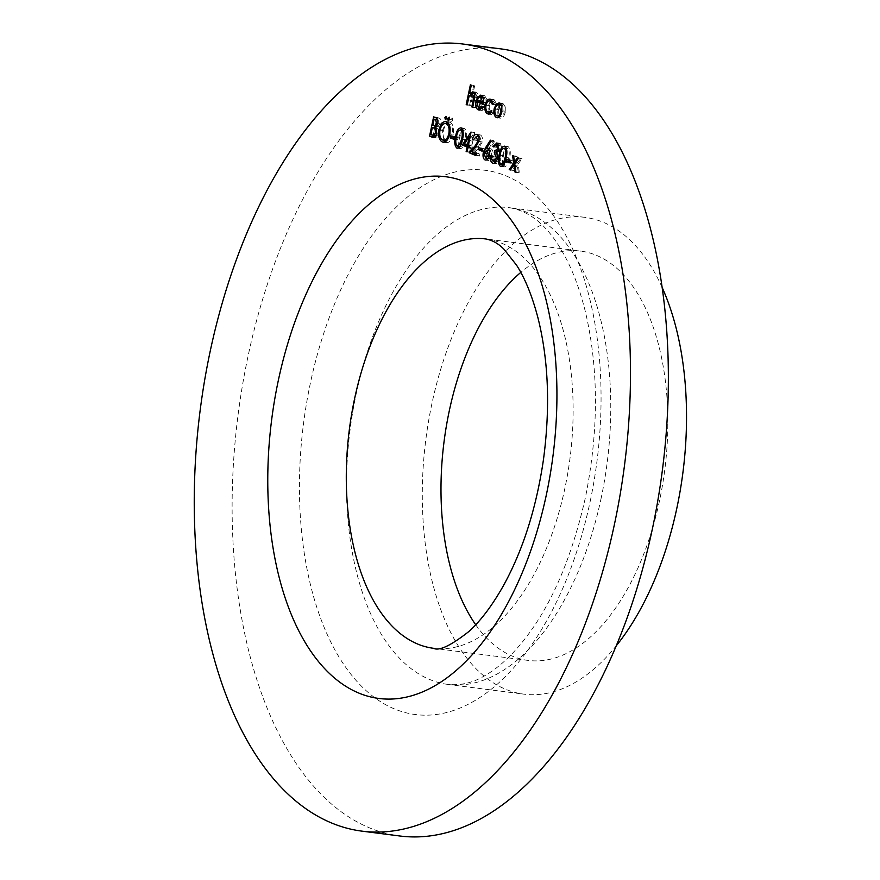 <?xml version="1.0" encoding="UTF-8"?>
<svg xmlns="http://www.w3.org/2000/svg" width="880" height="880" viewBox="0 0 880 880"><rect width="100%" height="100%" fill="white"/><g stroke="black" fill="none" stroke-linecap="round" stroke-linejoin="round"><path stroke-width="0.66" stroke-dasharray="4.4 3.3" d="M500.61 48.851A396.781 213.95 -82.7 0 0 238.018 415.261A396.781 213.95 -82.7 0 0 399.872 836M662.123 287.397A240.339 129.591 -82.7 0 0 584.925 217.36A240.339 129.591 -82.7 0 0 425.865 439.307A240.339 129.591 -82.7 0 0 523.908 694.155A240.339 129.591 -82.7 0 0 616.253 645.81M475.706 624.745A206.327 111.254 -82.7 0 0 528.22 660.418A206.327 111.254 -82.7 0 0 659.681 499.972A206.327 111.254 -82.7 0 0 580.602 251.097A206.327 111.254 -82.7 0 0 520.795 272.393M474.034 92.774L476.366 92.257C478.269 93.731 478.698 96.503 477.631 100.551L476.113 107.745L475.211 107.36L477.169 97.493L475.849 93.918L472.549 96.591L470.536 105.402L467.181 104.698M469.623 105.017L473.792 85.261L470.382 84.821M473.792 85.261L471.295 85.206M474.694 85.646L472.945 93.984L470.844 93.709M476.366 92.257L472.956 91.817M476.113 107.745L472.703 107.305M475.211 107.36L472.758 107.052M477.169 97.493L474.716 97.174M474.452 93.676L475.849 93.918L474.474 93.742M472.549 96.591L469.139 96.151M470.536 105.402L467.126 104.962M480.249 102.223L481.855 108.537L478.445 108.097M481.789 106.282L485.199 106.722L481.679 108.592M485.199 106.722L485.837 107.866L482.427 107.426M485.837 107.866L481.602 110.319L479.6 110.055M478.907 110.077L482.317 110.517L480.59 109.637M479.754 108.339L479.292 102.102M479.413 101.508L481.25 97.163L479.809 96.976M482.328 96.063L484.693 95.755L481.283 95.315M484.693 95.755L487.091 99.77L483.681 99.341M487.091 99.77L486.86 104.995L483.45 104.566M486.86 104.995L483.626 103.642M483.131 97.339L484.374 97.504L482.196 98.021L480.711 100.529L486.321 102.883L484.374 97.504L483.098 97.262M480.711 100.529L477.301 100.089M486.321 102.883L483.758 102.564M482.196 98.021L478.786 97.581M491.7 99.902L494.175 99.737L490.765 99.297M494.175 99.737L496.87 104.456L493.46 104.027M496.87 104.456L495.913 105.039L492.503 104.599M495.913 105.039L493.746 101.442L492.745 101.31M486.002 105.193L489.412 105.622C490.38 102.223 491.821 100.826 493.746 101.442L492.69 101.211M489.412 105.622C488.895 109.252 489.555 111.562 491.414 112.552L488.004 112.112M491.205 110.77L494.615 111.21L491.348 112.629M494.615 111.21L495.176 112.475L491.766 112.046M495.176 112.475L491.029 114.279L489.203 114.037M488.433 114.059L491.843 114.499L490.116 113.707M489.082 112.343L488.477 105.402L486.035 105.083M488.477 105.402L490.479 100.936M500.566 103.719L502.953 103.422L499.543 102.982M502.953 103.422L505.274 106.92L501.864 106.491M505.274 106.92L505.23 112.354L501.82 111.914M505.23 112.354C504.075 116.721 502.293 118.602 499.884 117.997L497.816 117.733M497.156 117.744L500.566 118.184L498.85 117.293M498.036 116.05L497.574 109.142L495.132 108.823M497.574 109.142L499.642 104.566M496.837 115.83L500.236 116.259C502.084 116.732 503.437 115.302 504.317 111.98L502.579 105.149C500.731 104.742 499.367 106.194 498.487 109.527C497.937 112.992 498.52 115.236 500.236 116.259L499.895 116.292M501.391 104.995L502.579 105.149L501.358 104.929M504.317 111.98L501.875 111.672M498.487 109.527L495.077 109.098M433.213 135.377L434.841 127.666M435.182 126.049L436.557 119.515M436.788 118.393L437.03 117.282L433.62 116.842M437.03 117.282L438.999 118.107C440.924 118.679 441.661 120.725 441.21 124.234L437.8 123.794M441.21 124.234L439.175 127.842L435.765 127.402M439.175 127.842L440.088 133.584L436.678 133.144M440.088 133.584C439.109 137.038 437.646 138.413 435.699 137.687L433.642 137.434M432.96 137.445L436.37 137.885L434.39 137.137M435.798 127.787L434.291 134.948L435.589 135.487L436.744 135.828L439.175 133.199L438.251 129.063L436.128 127.919M437.514 119.636L436.216 125.807L436.832 126.071L437.921 126.401L440.297 123.882L438.746 120.153L437.657 119.691M438.746 120.153L437.767 120.032M440.297 123.882L437.844 123.574M436.832 126.071L433.422 125.631M436.216 125.807L432.806 125.378M438.251 129.063L436.568 128.843M439.175 133.199L436.733 132.891M435.589 135.487L432.179 135.058M434.291 134.948L430.881 134.508M443.432 140.217L442.508 130.163L440.055 129.844M442.508 130.163L445.566 123.541M447.37 122.21L449.911 122.155L446.501 121.715M449.911 122.155C453.101 124.036 454.19 128.161 453.167 134.53L449.757 134.101M453.167 134.53C451.572 140.602 449.097 143.242 445.731 142.439L444.092 142.23M443.19 142.241L446.6 142.681L444.917 141.977M442.695 140.008L446.105 140.448C448.877 141.207 450.923 139.106 452.254 134.145C453.035 129.008 452.133 125.675 449.537 124.146C446.776 123.486 444.741 125.609 443.41 130.537C442.64 135.641 443.542 138.941 446.105 140.448L446.699 140.635M452.254 134.145L449.812 133.837M443.41 130.537L440 130.097M448.294 118.118L449.471 116.864L449.977 118.822L448.8 120.076L448.294 118.118L446.633 117.898M449.977 118.822L446.567 118.382M445.544 119.68L448.954 120.109L445.665 119.669M451.143 119.317L452.331 118.063L452.837 120.021L451.649 121.275L451.143 119.317L449.493 119.097M452.837 120.021L449.427 119.592M448.393 120.879L451.803 121.308L448.514 120.868M453.882 137.181L454.069 136.268L450.659 135.828M454.069 136.268L457.963 137.907L454.553 137.467M457.963 137.907L457.545 139.876L454.135 139.447M457.545 139.876L454.333 138.523M462.253 128.876L464.519 128.293C466.84 130.636 467.291 134.508 465.883 139.898C464.981 145.486 463.1 148.368 460.251 148.544L457.809 148.225M457.303 148.236L460.713 148.665L459.129 147.532M458.601 146.355L458.997 137.005L456.555 136.686M458.997 137.005L461.428 129.888M464.519 128.293L461.109 127.853M465.883 139.898L462.473 139.458M462.814 130.108L464.134 130.284C461.934 130.625 460.526 132.99 459.91 137.379C458.733 141.526 458.997 144.595 460.702 146.575L463.573 144.188L464.97 139.502C466.103 135.355 465.817 132.275 464.134 130.284L462.792 130.064M457.292 146.146L459.976 146.531M464.97 139.502L462.528 139.194M463.573 144.188L461.263 143.891M466.301 144.551L474.452 132.462L471.042 132.022M474.452 132.462L471.229 132.099M474.628 132.539L471.823 145.871L468.413 145.442M471.823 145.871L469.579 145.926M472.989 146.366L472.571 148.346L469.161 147.906M472.571 148.346L469.238 147.576M471.405 147.851L470.47 152.295L467.06 151.855M470.47 152.295L467.115 151.602M469.557 151.91L470.503 147.466L469.293 147.312M470.503 147.466L469.359 146.993M467.896 144.221L470.91 145.497L472.681 137.126L467.896 144.221L464.486 143.792M470.91 145.497L468.468 145.178M472.681 137.126L470.228 136.818M473.297 152.328L478.148 146.85L481.305 141.746L479.941 136.917L478.742 136.763M473.242 139.942L476.652 140.382L479.941 136.917L478.72 136.697M476.652 140.382L473.319 139.689M475.75 139.997L477.136 136.499M478.093 135.41L480.403 134.959L476.993 134.53M480.403 134.959C482.207 136.004 482.834 138.347 482.251 141.977L478.841 141.537M482.251 141.977L478.742 148.027L475.134 152.108L471.724 151.668M475.134 152.108L479.842 154.077L476.432 153.648M479.842 154.077L479.424 156.057L476.014 155.617M479.424 156.057L476.212 154.704M478.148 146.85L476.201 146.597M481.305 141.746L478.863 141.427M481.91 148.962L482.097 148.038L478.698 147.609M482.097 148.038L485.991 149.677L482.581 149.237M485.991 149.677L485.584 151.657L482.174 151.217M485.584 151.657L482.361 150.304M488.444 148.951L493.834 140.613L490.435 140.173M493.834 140.613L494.318 141.944L490.908 141.515M494.318 141.944L490.006 148.61L486.97 148.214M489.478 155.397L492.888 155.826C493.471 152.262 492.866 149.941 491.095 148.863L487.685 148.423M492.888 155.826C491.953 159.401 490.479 160.919 488.488 160.402L486.123 160.094M485.606 160.105L489.016 160.545L487.399 159.489M486.783 158.224L486.651 153.252L484.22 152.933M486.651 153.252L487.674 150.337M485.54 158.004L488.95 158.444L491.964 155.551L490.479 150.755L487.553 153.703L489.357 158.554L488.323 158.422M489.357 150.612L490.479 150.755L489.346 150.546M491.964 155.551L489.511 155.243M487.553 153.703L484.143 153.263M494.219 161.403L493.889 156.486L494.791 156.871L495.022 159.863L496.496 161.612L499.928 158.62L497.673 153.241L498.091 151.261L501.347 149.204L499.95 145.321L498.707 145.167M493.801 146.96L497.211 147.4L499.95 145.321L498.685 145.101M497.211 147.4L493.922 146.718M496.298 147.015L497.266 144.925M498.091 143.891L500.357 143.341L496.947 142.912M500.357 143.341L502.26 149.589L498.85 149.16M502.26 149.589L500.236 153.054L496.837 152.625M500.236 153.054L500.995 155.166L497.585 154.726M500.995 155.166L500.874 158.84L497.464 158.4M500.874 158.84C499.807 162.646 498.201 164.23 496.067 163.581L493.922 163.306M493.284 163.317L496.694 163.757L495.022 162.833M493.889 156.486L490.479 156.046M494.791 156.871L491.381 156.431M495.022 159.863L491.612 159.423M496.133 161.656L493.086 161.183M499.928 158.62L497.486 158.312M498.036 151.349L494.681 150.832M501.347 149.204L498.894 148.885M505.857 147.191L508.123 146.608C510.444 148.951 510.895 152.823 509.487 158.213C508.574 163.801 506.704 166.683 503.855 166.859L501.413 166.54M500.907 166.551L504.317 166.98L502.733 165.847M502.205 164.67L502.601 155.32L500.159 155.001M502.601 155.32L505.032 148.203M508.123 146.608L504.713 146.168M509.487 158.213L506.077 157.773M506.418 148.423L507.738 148.599C505.538 148.94 504.13 151.305 503.514 155.694C502.337 159.841 502.601 162.91 504.306 164.89L507.177 162.503L508.574 157.817C509.707 153.67 509.421 150.59 507.738 148.599L506.396 148.379M500.896 164.461L503.58 164.846M508.574 157.817L506.132 157.509M507.177 162.503L504.867 162.206M509.938 160.732L510.136 159.819L506.726 159.379M510.136 159.819L514.03 161.447L510.62 161.018M514.03 161.447L513.612 163.427L510.202 162.987M513.612 163.427L510.389 162.074M517.077 163.647L515.999 156.101L517.077 156.552L517.913 162.426L520.894 158.158L521.972 158.609L518.155 164.098L519.398 172.843L518.309 172.392L517.308 165.308L513.722 170.467L512.644 170.016L517.077 163.647L514.943 163.372M515.999 156.101L512.589 155.661M517.077 156.552L513.678 156.112M517.913 162.426L515.79 162.162M520.894 158.158L517.484 157.718M521.972 158.609L518.562 158.169M518.155 164.098L514.745 163.658M519.398 172.843L515.988 172.414M518.309 172.392L515.944 172.084M517.308 165.308L514.932 165.011M513.722 170.467L510.312 170.027M512.644 170.016L510.521 169.741M590.216 501.215A274.351 147.928 -82.7 0 0 428.868 182.347A274.351 147.928 -82.7 0 0 331.639 643.709A274.351 147.928 -82.7 0 0 590.216 501.215M601.271 497.563A240.339 129.591 97.3 0 1 448.14 684.453A240.339 129.591 97.3 0 1 350.108 429.605A240.339 129.591 97.3 0 1 509.157 207.669A240.339 129.591 97.3 0 1 601.271 497.563M528.22 660.418L433.521 648.296A206.327 111.254 -82.7 0 0 564.982 487.85A206.327 111.254 -82.7 0 0 485.903 238.975L580.602 251.097M477.631 100.551L474.221 100.122M476.608 100.738L474.155 100.43M471.603 100.309L468.204 99.869M438.999 118.107L435.589 117.678M459.91 137.379L456.5 136.939M478.742 148.027L475.332 147.587M488.961 148.126L486.805 147.851M503.514 155.694L500.104 155.254M584.925 217.36L509.157 207.669C529.518 210.881 547.063 225.258 561.803 250.767C571.758 267.63 579.733 288.442 585.728 313.192C598.785 370.205 598.664 431.75 585.343 497.838C569.404 568.26 544.269 620.983 509.938 655.996C501.116 664.741 492.525 671.418 484.187 676.027C473 682.737 460.988 685.542 448.14 684.453L523.908 694.155M472.439 91.685L475.849 92.114M480.612 95.139L484.022 95.568M489.995 99.088L493.405 99.528M498.905 102.806L502.315 103.246M436.876 126.258L437.921 126.401M435.721 135.696L436.744 135.828M445.676 121.495L449.086 121.935M460.647 127.732L464.057 128.161M476.443 134.376L479.853 134.805M486.805 148.192L490.215 148.632M496.463 142.769L499.873 143.209M504.251 146.047L507.661 146.476"/><path stroke-width="1.32" d="M506.308 161.359L506.726 159.379L510.62 161.018L510.202 162.987L506.308 161.359L509.718 161.788L509.938 160.732M498.707 145.167L496.54 144.892L493.801 146.96L492.888 146.586L496.947 142.912L498.85 149.16L496.837 152.625L497.464 158.4C496.397 162.217 494.791 163.79 492.657 163.152C490.798 162.151 490.072 159.786 490.479 156.046L491.381 156.431L491.612 159.423L493.086 161.183L496.518 158.191L494.263 152.801L494.681 150.832L497.937 148.764L496.144 144.782L499.554 145.211M493.284 163.317L493.922 163.306M493.086 161.183L497.057 161.766M494.681 150.832L498.729 151.448M478.28 149.578L478.698 147.609L482.581 149.237L482.174 151.217L478.28 149.578L481.69 150.018L481.91 148.962M462.286 145.013L471.042 132.022L468.413 145.442L469.579 145.926L469.161 147.906L467.995 147.411L467.06 151.855L466.147 151.481L467.093 147.037L462.286 145.013L465.696 145.453L466.301 144.551M450.241 137.808L450.659 135.828L454.553 137.467L454.135 139.447L450.241 137.808L453.651 138.248L453.882 137.181M444.884 117.678L446.061 116.424L446.567 118.382L445.39 119.636L444.884 117.678L446.633 117.898M429.561 136.103L433.62 116.842L435.589 117.678C437.514 118.25 438.251 120.285 437.8 123.794L435.765 127.402L436.678 133.144C435.699 136.598 434.236 137.973 432.289 137.258L429.561 136.103L432.971 136.543L433.213 135.377M432.96 137.445L433.642 137.434M492.745 101.31L490.336 101.002C488.411 100.386 486.97 101.783 486.002 105.193C485.485 108.823 486.145 111.133 488.004 112.112L491.205 110.77L491.766 112.046L487.619 113.839C485.243 112.574 484.396 109.615 485.067 104.962C486.321 100.419 488.224 98.527 490.765 99.297L493.46 104.027L492.503 104.599L489.731 100.837L493.141 101.266M488.004 112.112L491.986 112.717M488.433 114.059L489.203 114.037M489.995 99.088L490.765 99.297M474.474 93.742L472.439 93.478L469.139 96.151L467.126 104.962L466.213 104.577L470.382 84.821L471.295 85.206L469.535 93.544L472.956 91.817C474.859 93.302 475.288 96.063 474.221 100.122L472.703 107.305L471.801 106.92L473.759 97.053L472.043 93.368L475.453 93.808M614.801 522.61A396.781 213.95 -82.7 0 0 462.726 44A396.781 213.95 -82.7 0 0 200.145 410.421A396.781 213.95 -82.7 0 0 361.999 831.149A396.781 213.95 -82.7 0 0 614.801 522.61M478.445 108.097L481.789 106.282L482.427 107.426L478.192 109.879C475.959 108.537 475.233 105.6 476.003 101.068L477.84 96.723L481.283 95.315L483.681 99.341L483.45 104.566L476.839 101.783L478.445 108.097L482.35 108.68M478.907 110.077L479.6 110.055M480.612 95.139L481.283 95.315M496.232 104.137L499.543 102.982L501.864 106.491L501.82 111.914C500.665 116.281 498.883 118.162 496.474 117.557C494.208 116.204 493.438 113.256 494.164 108.702L496.232 104.137L499.642 104.566L500.566 103.719M498.905 102.806L499.543 102.982M497.156 117.744L497.816 117.733M439.098 129.723C440.671 123.651 443.146 120.989 446.501 121.715C449.691 123.596 450.78 127.721 449.757 134.101C448.162 140.162 445.687 142.802 442.321 141.999C439.175 140.107 438.108 136.015 439.098 129.723L440.055 129.844M445.676 121.495L446.501 121.715M443.19 142.241L444.092 142.23M447.733 118.877L448.921 117.623L449.427 119.592L448.239 120.835L447.733 118.877L449.493 119.097M457.809 148.225L456.841 148.104C454.564 145.75 454.146 141.911 455.587 136.565C456.445 130.977 458.282 128.073 461.109 127.853C463.43 130.196 463.881 134.068 462.473 139.458C461.571 145.046 459.69 147.928 456.841 148.104L457.303 148.236M478.742 136.763L476.531 136.477L473.242 139.942L472.34 139.557C473.33 135.718 474.881 134.046 476.993 134.53C478.808 135.575 479.424 137.907 478.841 141.537L475.332 147.587L471.724 151.668L476.432 153.648L476.014 155.617L469.139 152.735L474.738 146.41L477.906 141.306L476.113 136.367L479.523 136.807M476.443 134.376L476.993 134.53M485.562 147.697L490.435 140.173L490.908 141.515L486.596 148.17L487.685 148.423C489.456 149.501 490.061 151.833 489.478 155.397C488.543 158.961 487.069 160.49 485.078 159.962C483.263 158.851 482.658 156.464 483.241 152.812L485.562 147.697L486.805 147.851M486.97 148.214L487.685 148.423M501.413 166.54L500.445 166.419C498.168 164.065 497.75 160.226 499.191 154.88C500.049 149.292 501.886 146.388 504.713 146.168C507.034 148.522 507.485 152.383 506.077 157.773C505.175 163.361 503.294 166.243 500.445 166.419L500.907 166.551M513.667 163.207L512.589 155.661L513.678 156.112L514.503 161.997L517.484 157.718L518.562 158.169L514.745 163.658L515.988 172.414L514.899 171.952L513.898 164.879L510.312 170.027L509.234 169.576L513.667 163.207L514.943 163.372M361.999 831.149L399.872 836A396.781 213.95 -82.7 0 0 652.685 527.461A396.781 213.95 -82.7 0 0 500.61 48.851L462.726 44M616.253 645.81A240.339 129.591 -82.7 0 0 677.039 507.265A240.339 129.591 -82.7 0 0 662.123 287.397M520.795 272.393A206.327 111.254 -82.7 0 0 475.706 624.745M467.181 104.698L466.213 104.577M470.844 93.709L469.535 93.544M473.297 93.533L474.034 92.774M472.758 107.052L471.801 106.92M474.716 97.174L473.759 97.053M480.59 109.637L479.754 108.339M479.292 102.102L479.413 101.508L476.003 101.068M479.809 96.976L477.84 96.723M481.349 97.042L482.328 96.063M483.626 103.642L476.839 101.783M483.131 97.339L478.786 97.581L477.301 100.089L482.911 102.454L480.48 96.932L483.89 97.361M483.758 102.564L482.911 102.454M490.116 113.707L489.082 112.343M486.035 105.083L485.067 104.962M490.479 100.936L491.7 99.902M498.85 117.293L498.036 116.05M495.132 108.823L494.164 108.702M501.875 111.672L500.907 111.551L498.707 104.588L502.117 105.028M501.391 104.995L499.169 104.709C497.321 104.302 495.957 105.765 495.077 109.098C494.527 112.552 495.11 114.796 496.837 115.83L500.731 116.402M496.837 115.83C498.674 116.292 500.038 114.862 500.907 111.551M434.841 127.666L435.182 126.049M436.557 119.515L436.788 118.393M434.39 137.137L432.971 136.543M436.128 127.919L432.388 127.347L430.881 134.508L433.334 135.399L435.765 132.759L434.841 128.623L432.388 127.347M437.657 119.691L434.104 119.196L432.806 125.378L434.511 125.961L436.887 123.453L435.336 119.724L434.104 119.196M437.767 120.032L435.336 119.724M437.844 123.574L436.887 123.453M436.568 128.843L434.841 128.623M436.733 132.891L435.765 132.759M445.566 123.541L447.37 122.21M444.917 141.977L443.432 140.217M449.812 133.837L448.844 133.716C449.625 128.579 448.723 125.246 446.127 123.717L448.855 123.97M448.91 124.069L446.127 123.717C443.366 123.046 441.331 125.169 440 130.097C439.23 135.201 440.132 138.512 442.695 140.008L446.853 140.657M442.695 140.008C445.467 140.767 447.513 138.666 448.844 133.716M454.333 138.523L453.651 138.248M459.129 147.532L458.601 146.355M456.555 136.686L455.587 136.565M461.428 129.888L462.253 128.876M462.814 130.108L463.793 130.196M462.528 139.194L461.56 139.062C462.693 134.915 462.407 131.846 460.724 129.844C458.524 130.185 457.116 132.55 456.5 136.939C455.323 141.086 455.587 144.155 457.292 146.146L461.032 146.674M461.263 143.891L460.163 143.748L461.56 139.062M457.292 146.146L460.163 143.748M469.238 147.576L467.995 147.411M467.115 151.602L466.147 151.481M469.293 147.312L467.093 147.037M469.359 146.993L465.696 145.453M464.486 143.792L467.5 145.057L469.271 136.697L464.486 143.792M468.468 145.178L467.5 145.057M470.228 136.818L469.271 136.697M473.319 139.689L472.34 139.557M477.136 136.499L478.093 135.41M476.212 154.704L469.139 152.735M472.549 153.164L473.297 152.328M476.201 146.597L474.738 146.41M478.863 141.427L477.906 141.306M482.361 150.304L481.69 150.018M487.399 159.489L486.783 158.224M484.22 152.933L483.241 152.812M487.674 150.337L488.444 148.951M489.511 155.243L488.554 155.111L486.662 150.205L490.072 150.645M489.357 150.612L487.08 150.326L484.143 153.263L485.54 158.004L489.357 158.554M485.54 158.004L488.554 155.111M493.922 146.718L492.888 146.586M497.266 144.925L498.091 143.891M495.022 162.833L494.219 161.403M497.486 158.312L496.518 158.191M497.134 153.175L494.263 152.801M498.894 148.885L497.937 148.764M502.733 165.847L502.205 164.67M500.159 155.001L499.191 154.88M505.032 148.203L505.857 147.191M506.418 148.423L507.397 148.511M506.132 157.509L505.164 157.388C506.297 153.23 506.011 150.161 504.328 148.159C502.128 148.5 500.72 150.865 500.104 155.254C498.927 159.401 499.191 162.47 500.896 164.461L504.636 164.989M504.867 162.206L503.767 162.063L505.164 157.388M500.896 164.461L503.767 162.063M510.389 162.074L509.718 161.788M515.79 162.162L514.503 161.997M515.944 172.084L514.899 171.952M514.932 165.011L513.898 164.879M510.521 169.741L509.234 169.576M278.168 381.205A263.01 141.823 97.3 0 1 526.053 244.618A263.01 141.823 97.3 0 1 432.85 686.906A263.01 141.823 97.3 0 1 278.168 381.205M485.903 238.975A206.327 111.254 -82.7 0 0 354.442 399.421A206.327 111.254 -82.7 0 0 433.521 648.296C439.087 651.233 450.868 645.634 468.864 631.521C480.403 621.148 491.799 606.1 503.03 586.388C522.775 550.792 536.25 508.552 543.455 459.657C550.385 407.429 548.548 360.151 537.944 317.801C532.158 295.845 525.03 278.289 516.527 265.122L504.13 249.403C498.674 243.749 492.591 240.273 485.903 238.975M474.155 100.43L473.198 100.298M436.183 128.007L432.993 127.6M434.511 125.961L437.921 126.401M433.334 135.399L436.744 135.828"/></g></svg>
